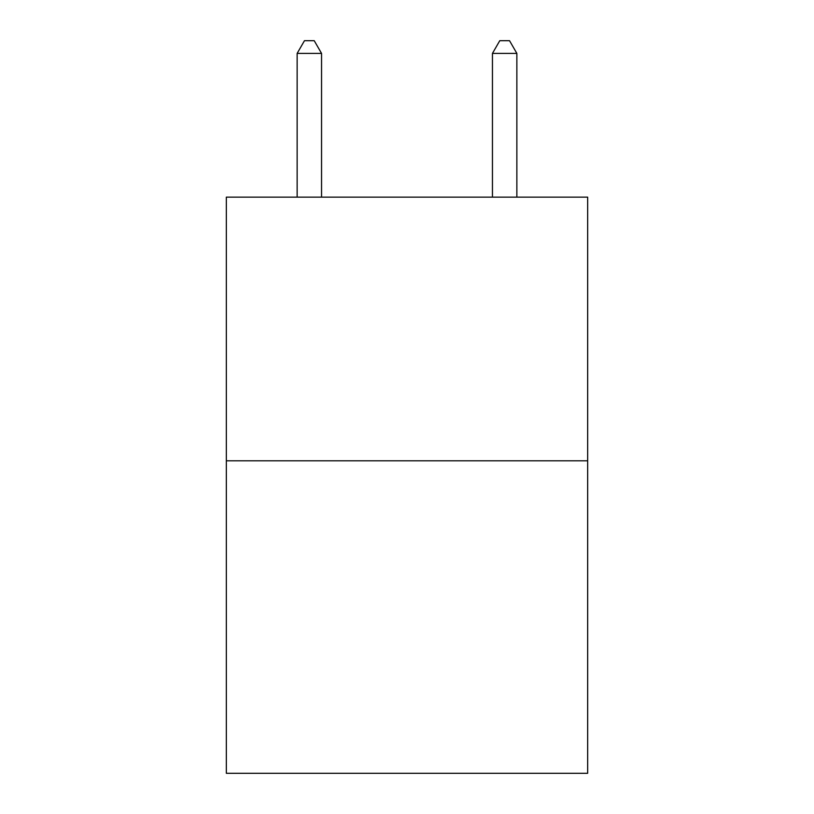 <?xml version="1.0" encoding="UTF-8"?>
<svg xmlns="http://www.w3.org/2000/svg" width="814" height="814" viewBox="0 0 814 814"><rect width="100%" height="100%" fill="white"/><g stroke="black" fill="none" stroke-linecap="round" stroke-linejoin="round"><path stroke-width="1.22" d="M587.657 460.805L587.657 197.141L226.343 197.141L226.343 773.3L587.657 773.3L587.657 460.805L226.343 460.805M321.55 197.141L321.55 53.398L297.141 53.398L297.141 197.141M297.141 53.398L304.467 40.7L314.224 40.7L321.55 53.398M516.859 197.141L516.859 53.398L492.45 53.398L492.45 197.141M492.45 53.398L499.776 40.7L509.533 40.7L516.859 53.398"/></g></svg>
